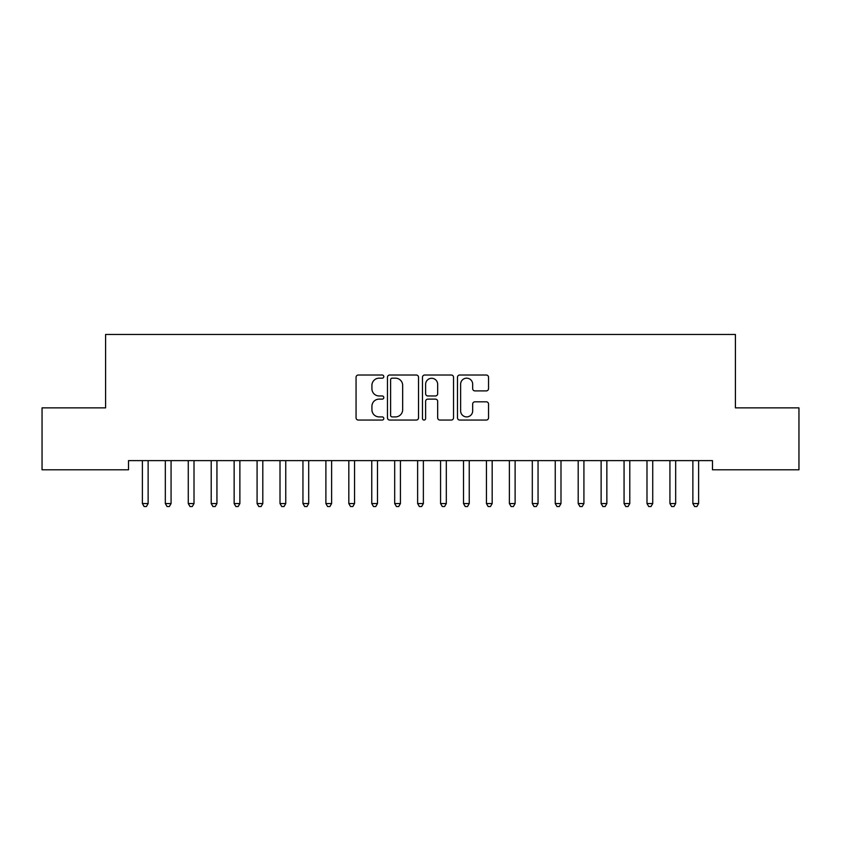 <?xml version="1.0" encoding="UTF-8"?>
<svg xmlns="http://www.w3.org/2000/svg" width="841" height="841" viewBox="0 0 841 841"><rect width="100%" height="100%" fill="white"/><g stroke="black" fill="none" stroke-linecap="round" stroke-linejoin="round"><path stroke-width="1.26" d="M383.801 376.6A1.577 1.577 0 0 0 382.224 375.023L358.308 375.023A2.25 2.25 0 0 0 356.058 377.283L356.058 417.798A2.25 2.25 0 0 0 358.308 420.058L382.224 420.058A1.577 1.577 0 0 0 383.801 418.482A1.577 1.577 0 0 0 382.224 416.905L379.133 416.905A7.201 7.201 0 0 1 371.922 409.693L371.922 406.319A7.201 7.201 0 0 1 379.133 399.118L382.224 399.118A1.577 1.577 0 0 0 383.801 397.541A1.577 1.577 0 0 0 382.224 395.964L379.133 395.964A7.201 7.201 0 0 1 371.922 388.763L371.922 385.388A7.201 7.201 0 0 1 379.133 378.177L382.224 378.177A1.577 1.577 0 0 0 383.801 376.6M486.298 390.897A2.25 2.25 0 0 0 488.547 388.647L488.547 377.283A2.25 2.25 0 0 0 486.298 375.023L459.733 375.023A2.25 2.25 0 0 0 457.483 377.283L457.483 417.798A2.25 2.25 0 0 0 459.733 420.058L486.298 420.058A2.25 2.25 0 0 0 488.547 417.798L488.547 404.069A2.25 2.25 0 0 0 486.298 401.819L474.923 401.819A2.25 2.25 0 0 0 472.674 404.069L472.674 410.881A6.024 6.024 0 0 1 466.65 416.905A6.024 6.024 0 0 1 460.626 410.881L460.626 384.2A6.024 6.024 0 0 1 466.65 378.177A6.024 6.024 0 0 1 472.674 384.2L472.674 388.647A2.25 2.25 0 0 0 474.923 390.897L486.298 390.897M712.485 460.616L128.515 460.616L128.515 469.793L42.05 469.793L42.05 407.864L105.588 407.864L105.588 334.466L735.412 334.466L735.412 407.864L798.95 407.864L798.95 469.793L712.485 469.793L712.485 460.616M418.534 377.283A2.25 2.25 0 0 0 416.274 375.023L389.709 375.023A2.25 2.25 0 0 0 387.459 377.283L387.459 417.798A2.25 2.25 0 0 0 389.709 420.058L416.274 420.058A2.25 2.25 0 0 0 418.534 417.798L418.534 377.283M424.726 375.023L451.291 375.023A2.25 2.25 0 0 1 453.541 377.283L453.541 417.798A2.25 2.25 0 0 1 451.291 420.058L439.917 420.058A2.25 2.25 0 0 1 437.667 417.798L437.667 401.367A2.25 2.25 0 0 0 435.417 399.118L427.869 399.118A2.25 2.25 0 0 0 425.62 401.367L425.62 418.482A1.577 1.577 0 0 1 424.043 420.058A1.577 1.577 0 0 1 422.466 418.482L422.466 377.283A2.25 2.25 0 0 1 424.726 375.023M392.19 378.177A1.577 1.577 0 0 0 390.613 379.754L390.613 415.328A1.577 1.577 0 0 0 392.19 416.905L395.449 416.905A7.201 7.201 0 0 0 402.66 409.693L402.66 385.388A7.201 7.201 0 0 0 395.449 378.177L392.19 378.177M437.667 384.316A6.024 6.024 0 0 0 431.643 378.292A6.024 6.024 0 0 0 425.62 384.316L425.62 393.714A2.25 2.25 0 0 0 427.869 395.964L435.417 395.964A2.25 2.25 0 0 0 437.667 393.714L437.667 384.316M148.132 461.804A2.292 2.292 0 0 1 148.3 460.952A2.292 2.292 0 0 0 148.132 461.804L148.132 503.549L142.392 503.549L142.392 461.804A2.292 2.292 0 0 0 142.234 460.952A2.292 2.292 0 0 1 142.392 461.804M148.132 503.549L146.408 506.534L144.116 506.534L142.392 503.549M171.07 461.804A2.292 2.292 0 0 1 171.238 460.952A2.292 2.292 0 0 0 171.07 461.804L171.07 503.549L165.33 503.549L165.33 461.804A2.292 2.292 0 0 0 165.162 460.952A2.292 2.292 0 0 1 165.33 461.804M188.1 460.952A2.292 2.292 0 0 1 188.268 461.804A2.292 2.292 0 0 0 188.1 460.952L187.964 460.616M171.07 503.549L169.346 506.534L167.054 506.534L165.33 503.549M194.303 460.616L194.166 460.952A2.292 2.292 0 0 0 194.008 461.804L194.008 503.549L188.268 503.549L188.268 461.804M194.008 503.549L192.284 506.534L189.992 506.534L188.268 503.549M216.936 461.804A2.292 2.292 0 0 1 217.104 460.952A2.292 2.292 0 0 0 216.936 461.804L216.936 503.549L211.207 503.549L211.207 461.804A2.292 2.292 0 0 0 211.038 460.952A2.292 2.292 0 0 1 211.207 461.804M239.874 461.804A2.292 2.292 0 0 1 240.042 460.952A2.292 2.292 0 0 0 239.874 461.804L239.874 503.549L234.145 503.549L234.145 461.804A2.292 2.292 0 0 0 233.977 460.952A2.292 2.292 0 0 1 234.145 461.804M216.936 503.549L215.222 506.534L212.931 506.534L211.207 503.549M239.874 503.549L238.161 506.534L235.858 506.534L234.145 503.549M262.812 461.804A2.292 2.292 0 0 1 262.981 460.952A2.292 2.292 0 0 0 262.812 461.804L262.812 503.549L257.083 503.549L257.083 461.804A2.292 2.292 0 0 0 256.915 460.952A2.292 2.292 0 0 1 257.083 461.804M262.812 503.549L261.088 506.534L258.797 506.534L257.083 503.549M279.853 460.952A2.292 2.292 0 0 1 280.011 461.804A2.292 2.292 0 0 0 279.853 460.952L279.717 460.616M286.045 460.616L285.919 460.952A2.292 2.292 0 0 0 285.751 461.804L285.751 503.549L280.011 503.549L280.011 461.804M285.751 503.549L284.027 506.534L281.735 506.534L280.011 503.549M308.689 461.804A2.292 2.292 0 0 1 308.847 460.952A2.292 2.292 0 0 0 308.689 461.804L308.689 503.549L302.949 503.549L302.949 461.804A2.292 2.292 0 0 0 302.781 460.952A2.292 2.292 0 0 1 302.949 461.804M308.689 503.549L306.965 506.534L304.673 506.534L302.949 503.549M331.617 461.804A2.292 2.292 0 0 1 331.785 460.952A2.292 2.292 0 0 0 331.617 461.804L331.617 503.549L325.887 503.549L325.887 461.804A2.292 2.292 0 0 0 325.719 460.952A2.292 2.292 0 0 1 325.887 461.804M331.617 503.549L329.903 506.534L327.612 506.534L325.887 503.549M354.555 461.804A2.292 2.292 0 0 1 354.723 460.952A2.292 2.292 0 0 0 354.555 461.804L354.555 503.549L348.826 503.549L348.826 461.804A2.292 2.292 0 0 0 348.658 460.952A2.292 2.292 0 0 1 348.826 461.804M354.555 503.549L352.842 506.534L350.539 506.534L348.826 503.549M377.493 461.804A2.292 2.292 0 0 1 377.662 460.952A2.292 2.292 0 0 0 377.493 461.804L377.493 503.549L371.764 503.549L371.764 461.804A2.292 2.292 0 0 0 371.596 460.952A2.292 2.292 0 0 1 371.764 461.804M377.493 503.549L375.769 506.534L373.478 506.534L371.764 503.549M400.432 461.804A2.292 2.292 0 0 1 400.6 460.952A2.292 2.292 0 0 0 400.432 461.804L400.432 503.549L394.692 503.549L394.692 461.804A2.292 2.292 0 0 0 394.534 460.952A2.292 2.292 0 0 1 394.692 461.804M400.432 503.549L398.708 506.534L396.416 506.534L394.692 503.549M417.462 460.952A2.292 2.292 0 0 1 417.63 461.804A2.292 2.292 0 0 0 417.462 460.952L417.336 460.616M423.664 460.616L423.538 460.952A2.292 2.292 0 0 0 423.37 461.804L423.37 503.549L417.63 503.549L417.63 461.804M423.37 503.549L421.646 506.534L419.354 506.534L417.63 503.549M446.308 461.804A2.292 2.292 0 0 1 446.466 460.952A2.292 2.292 0 0 0 446.308 461.804L446.308 503.549L440.568 503.549L440.568 461.804A2.292 2.292 0 0 0 440.4 460.952A2.292 2.292 0 0 1 440.568 461.804M446.308 503.549L444.584 506.534L442.292 506.534L440.568 503.549M463.338 460.952A2.292 2.292 0 0 1 463.507 461.804A2.292 2.292 0 0 0 463.338 460.952L463.202 460.616M469.541 460.616L469.404 460.952A2.292 2.292 0 0 0 469.236 461.804L469.236 503.549L463.507 503.549L463.507 461.804M469.236 503.549L467.522 506.534L465.231 506.534L463.507 503.549M492.174 461.804A2.292 2.292 0 0 1 492.342 460.952A2.292 2.292 0 0 0 492.174 461.804L492.174 503.549L486.445 503.549L486.445 461.804A2.292 2.292 0 0 0 486.277 460.952A2.292 2.292 0 0 1 486.445 461.804M492.174 503.549L490.461 506.534L488.158 506.534L486.445 503.549M509.215 460.952A2.292 2.292 0 0 1 509.383 461.804A2.292 2.292 0 0 0 509.215 460.952L509.078 460.616M515.417 460.616L515.281 460.952A2.292 2.292 0 0 0 515.112 461.804L515.112 503.549L509.383 503.549L509.383 461.804M515.112 503.549L513.388 506.534L511.097 506.534L509.383 503.549M538.051 461.804A2.292 2.292 0 0 1 538.219 460.952A2.292 2.292 0 0 0 538.051 461.804L538.051 503.549L532.311 503.549L532.311 461.804A2.292 2.292 0 0 0 532.153 460.952A2.292 2.292 0 0 1 532.311 461.804M538.051 503.549L536.327 506.534L534.035 506.534L532.311 503.549M560.989 461.804A2.292 2.292 0 0 1 561.147 460.952A2.292 2.292 0 0 0 560.989 461.804L560.989 503.549L555.249 503.549L555.249 461.804A2.292 2.292 0 0 0 555.081 460.952A2.292 2.292 0 0 1 555.249 461.804M560.989 503.549L559.265 506.534L556.973 506.534L555.249 503.549M583.917 461.804A2.292 2.292 0 0 1 584.085 460.952A2.292 2.292 0 0 0 583.917 461.804L583.917 503.549L578.188 503.549L578.188 461.804A2.292 2.292 0 0 0 578.019 460.952A2.292 2.292 0 0 1 578.188 461.804M583.917 503.549L582.203 506.534L579.912 506.534L578.188 503.549M600.958 460.952A2.292 2.292 0 0 1 601.126 461.804A2.292 2.292 0 0 0 600.958 460.952L600.821 460.616M607.16 460.616L607.023 460.952A2.292 2.292 0 0 0 606.855 461.804L606.855 503.549L601.126 503.549L601.126 461.804M606.855 503.549L605.142 506.534L602.839 506.534L601.126 503.549M623.896 460.952A2.292 2.292 0 0 1 624.064 461.804A2.292 2.292 0 0 0 623.896 460.952L623.759 460.616M630.098 460.616L629.962 460.952A2.292 2.292 0 0 0 629.793 461.804L629.793 503.549L624.064 503.549L624.064 461.804M629.793 503.549L628.069 506.534L625.778 506.534L624.064 503.549M652.732 461.804A2.292 2.292 0 0 1 652.9 460.952A2.292 2.292 0 0 0 652.732 461.804L652.732 503.549L646.992 503.549L646.992 461.804A2.292 2.292 0 0 0 646.834 460.952A2.292 2.292 0 0 1 646.992 461.804M652.732 503.549L651.008 506.534L648.716 506.534L646.992 503.549M675.67 461.804A2.292 2.292 0 0 1 675.838 460.952A2.292 2.292 0 0 0 675.67 461.804L675.67 503.549L669.93 503.549L669.93 461.804A2.292 2.292 0 0 0 669.762 460.952A2.292 2.292 0 0 1 669.93 461.804M675.67 503.549L673.946 506.534L671.654 506.534L669.93 503.549M698.608 461.804A2.292 2.292 0 0 1 698.766 460.952A2.292 2.292 0 0 0 698.608 461.804L698.608 503.549L692.868 503.549L692.868 461.804A2.292 2.292 0 0 0 692.7 460.952A2.292 2.292 0 0 1 692.868 461.804M698.608 503.549L696.884 506.534L694.592 506.534L692.868 503.549"/></g></svg>
